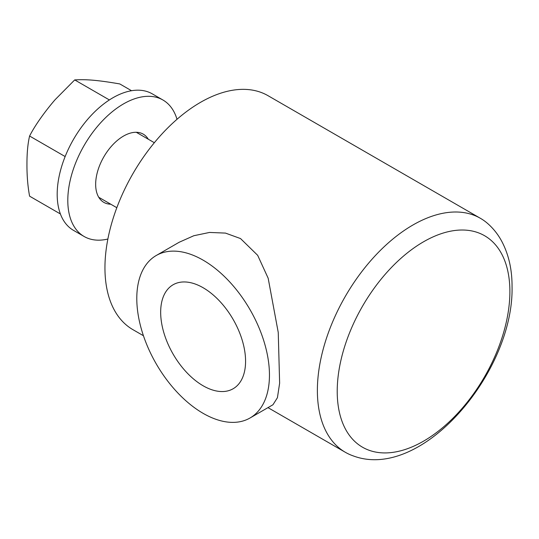 <?xml version="1.0" encoding="UTF-8"?>
<svg xmlns="http://www.w3.org/2000/svg" width="539" height="539" viewBox="0 0 539 539"><rect width="100%" height="100%" fill="white"/><g stroke="black" fill="none" stroke-linecap="round" stroke-linejoin="round"><path stroke-width="0.81" d="M131.543 90.72L119.806 83.943C94.48 79.536 84.239 79.388 74.699 79.913L55.16 99.641C48.867 106.85 36.578 122.299 29.591 136.03C27.833 143.495 26.95 152.8 26.95 163.937C26.883 175.532 27.765 186.278 29.591 196.169L60.395 213.956M100.153 198.082A39.401 22.746 -60 0 1 99.243 198.042M137.182 132.318A39.401 22.746 -60 0 1 137.674 133.086M148.286 139.217A39.401 22.746 120 0 0 143.219 134.123A39.401 22.746 120 0 0 112.86 144.681A39.401 22.746 120 0 0 95.659 184.331A39.401 22.746 120 0 0 103.818 202.368A39.401 22.746 120 0 0 110.764 204.207M107.874 239.026A78.802 45.498 -60 0 1 84.118 236.486A78.802 45.498 -60 0 1 67.799 200.414A78.802 45.498 -60 0 1 102.194 121.113A78.802 45.498 -60 0 1 162.919 99.998A78.802 45.498 -60 0 1 177.001 119.301M84.118 236.486L73.506 230.362A78.802 45.498 -60 0 1 57.188 194.289A78.802 45.498 -60 0 1 91.583 114.982A78.802 45.498 -60 0 1 152.308 93.874L162.919 99.998M65.145 156.553L29.591 136.03M109.383 99.937L74.699 79.913M143.441 335.73L132.924 329.659A135.087 77.993 -60 0 1 112.22 221.408A135.087 77.993 -60 0 1 200.468 102.37A135.087 77.993 -60 0 1 268.011 95.679L480.444 218.329A135.087 77.993 120 0 0 412.901 225.019A135.087 77.993 120 0 0 317.377 390.465A135.087 77.993 120 0 0 345.358 452.302A135.087 77.993 120 0 0 353.112 455.853C421.734 481.772 514.031 372.011 512.05 286.573C512.117 269.399 508.634 254.213 501.593 241.007C497.854 234.148 493.118 228.24 487.391 223.267A135.087 77.993 120 0 0 480.444 218.329M250.022 417.994L272.95 404.762L277.423 397.708L279.633 383.195L278.245 332.448L268.173 278.245L257.676 255.324L240.522 238.561L225.464 233.091L209.543 232.444L193.845 235.718L179.137 242.274L156.216 255.513A93.813 54.163 60 0 1 203.122 260.155A93.813 54.163 60 0 1 264.406 342.824A93.813 54.163 60 0 1 250.022 417.994A93.813 54.163 60 0 1 203.122 413.346A93.813 54.163 60 0 1 141.838 330.683A93.813 54.163 60 0 1 156.216 255.513M160.669 312.243A60.038 34.664 60 0 1 173.1 284.76A60.038 34.664 60 0 1 219.366 300.843A60.038 34.664 60 0 1 245.575 361.265A60.038 34.664 60 0 1 233.138 388.747A60.038 34.664 60 0 1 186.871 372.665A60.038 34.664 60 0 1 160.669 312.243M509.887 291.626A122.09 70.488 -60 0 1 423.553 441.158A122.09 70.488 -60 0 1 337.219 391.307A122.09 70.488 120 0 1 423.553 241.782A122.09 70.488 120 0 1 509.887 291.626M345.358 452.302L267.977 407.632M136.273 132.277L154.343 142.714M98.752 197.274L116.822 207.704"/></g></svg>
